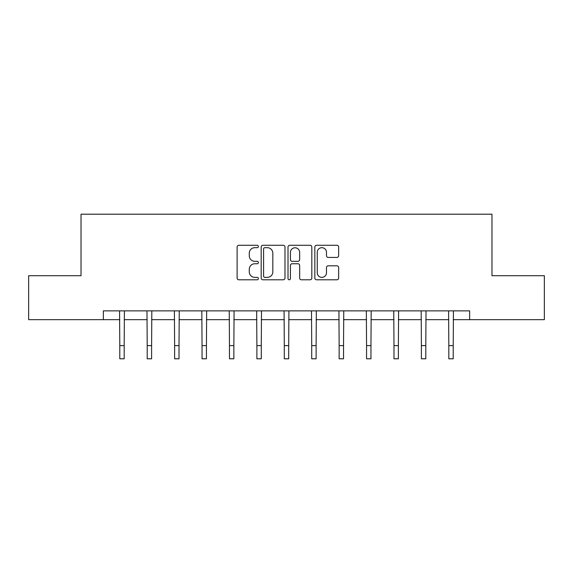 <?xml version="1.0" encoding="UTF-8"?>
<svg xmlns="http://www.w3.org/2000/svg" width="573" height="573" viewBox="0 0 573 573"><rect width="100%" height="100%" fill="white"/><g stroke="black" fill="none" stroke-linecap="round" stroke-linejoin="round"><path stroke-width="0.86" d="M258.38 246.49A1.21 1.21 0 0 0 257.17 245.28L238.841 245.28A1.726 1.726 0 0 0 237.115 247.006L237.115 278.063A1.726 1.726 0 0 0 238.841 279.789L257.17 279.789A1.21 1.21 0 0 0 258.38 278.578A1.21 1.21 0 0 0 257.17 277.375L254.799 277.375A5.522 5.522 0 0 1 249.276 271.853L249.276 269.26A5.522 5.522 0 0 1 254.799 263.745L257.17 263.745A1.21 1.21 0 0 0 258.38 262.534A1.21 1.21 0 0 0 257.17 261.324L254.799 261.324A5.522 5.522 0 0 1 249.276 255.809L249.276 253.216A5.522 5.522 0 0 1 254.799 247.694L257.17 247.694A1.21 1.21 0 0 0 258.38 246.49M336.924 257.442A1.726 1.726 0 0 0 338.643 255.723L338.643 247.006A1.726 1.726 0 0 0 336.924 245.28L316.561 245.28A1.726 1.726 0 0 0 314.835 247.006L314.835 278.063A1.726 1.726 0 0 0 316.561 279.789L336.924 279.789A1.726 1.726 0 0 0 338.643 278.063L338.643 267.541A1.726 1.726 0 0 0 336.924 265.815L328.207 265.815A1.726 1.726 0 0 0 326.481 267.541L326.481 272.755A4.613 4.613 0 0 1 321.868 277.375A4.613 4.613 0 0 1 317.256 272.755L317.256 252.313A4.613 4.613 0 0 1 321.868 247.694A4.613 4.613 0 0 1 326.481 252.313L326.481 255.723A1.726 1.726 0 0 0 328.207 257.442L336.924 257.442M103.348 319.655L28.65 319.655L28.65 275.713L81.029 275.713L81.029 214.202L491.971 214.202L491.971 275.713L544.35 275.713L544.35 319.655L469.652 319.655L469.652 310.867L103.348 310.867L103.348 319.655L119.786 319.655M284.989 247.006A1.726 1.726 0 0 0 283.263 245.28L262.907 245.28A1.726 1.726 0 0 0 261.181 247.006L261.181 278.063A1.726 1.726 0 0 0 262.907 279.789L283.263 279.789A1.726 1.726 0 0 0 284.989 278.063L284.989 247.006M289.737 245.28L310.093 245.28A1.726 1.726 0 0 1 311.819 247.006L311.819 278.063A1.726 1.726 0 0 1 310.093 279.789L301.384 279.789A1.726 1.726 0 0 1 299.658 278.063L299.658 265.464A1.726 1.726 0 0 0 297.931 263.745L292.151 263.745A1.726 1.726 0 0 0 290.425 265.464L290.425 278.578A1.21 1.21 0 0 1 289.215 279.789A1.21 1.21 0 0 1 288.011 278.578L288.011 247.006A1.726 1.726 0 0 1 289.737 245.28M124.176 319.655L147.204 319.655M151.601 319.655L174.622 319.655M179.02 319.655L202.047 319.655M206.438 319.655L229.465 319.655M233.856 319.655L256.883 319.655M261.281 319.655L284.301 319.655M288.699 319.655L311.719 319.655M316.117 319.655L339.144 319.655M343.535 319.655L366.562 319.655M370.953 319.655L393.98 319.655M398.378 319.655L421.399 319.655M425.796 319.655L448.824 319.655M453.214 319.655L469.652 319.655M264.805 247.694A1.21 1.21 0 0 0 263.594 248.904L263.594 276.165A1.21 1.21 0 0 0 264.805 277.375L267.305 277.375A5.522 5.522 0 0 0 272.827 271.853L272.827 253.216A5.522 5.522 0 0 0 267.305 247.694L264.805 247.694M299.658 252.399A4.613 4.613 0 0 0 295.038 247.787A4.613 4.613 0 0 0 290.425 252.399L290.425 259.598A1.726 1.726 0 0 0 292.151 261.324L297.931 261.324A1.726 1.726 0 0 0 299.658 259.598L299.658 252.399M119.564 310.867L119.786 345.619L124.176 345.619L124.405 310.867M119.786 345.619L119.786 358.798L124.176 358.798L124.176 345.619M146.982 310.867L147.204 345.619L151.601 345.619L151.824 310.867M147.204 345.619L147.204 358.798L151.601 358.798L151.601 345.619M174.4 310.867L174.622 345.619L179.02 345.619L179.242 310.867M174.622 345.619L174.622 358.798L179.02 358.798L179.02 345.619M201.818 310.867L202.047 345.619L206.438 345.619L206.66 310.867M202.047 345.619L202.047 358.798L206.438 358.798L206.438 345.619M229.243 310.867L229.465 345.619L233.856 345.619L234.078 310.867M229.465 345.619L229.465 358.798L233.856 358.798L233.856 345.619M256.661 310.867L256.883 345.619L261.281 345.619L261.503 310.867M256.883 345.619L256.883 358.798L261.281 358.798L261.281 345.619M284.079 310.867L284.301 345.619L288.699 345.619L288.921 310.867M284.301 345.619L284.301 358.798L288.699 358.798L288.699 345.619M311.497 310.867L311.719 345.619L316.117 345.619L316.339 310.867M311.719 345.619L311.719 358.798L316.117 358.798L316.117 345.619M338.922 310.867L339.144 345.619L343.535 345.619L343.757 310.867M339.144 345.619L339.144 358.798L343.535 358.798L343.535 345.619M366.34 310.867L366.562 345.619L370.953 345.619L371.182 310.867M366.562 345.619L366.562 358.798L370.953 358.798L370.953 345.619M393.758 310.867L393.98 345.619L398.378 345.619L398.6 310.867M393.98 345.619L393.98 358.798L398.378 358.798L398.378 345.619M421.176 310.867L421.399 345.619L425.796 345.619L426.018 310.867M421.399 345.619L421.399 358.798L425.796 358.798L425.796 345.619M448.595 310.867L448.824 345.619L453.214 345.619L453.436 310.867M448.824 345.619L448.824 358.798L453.214 358.798L453.214 345.619"/></g></svg>
